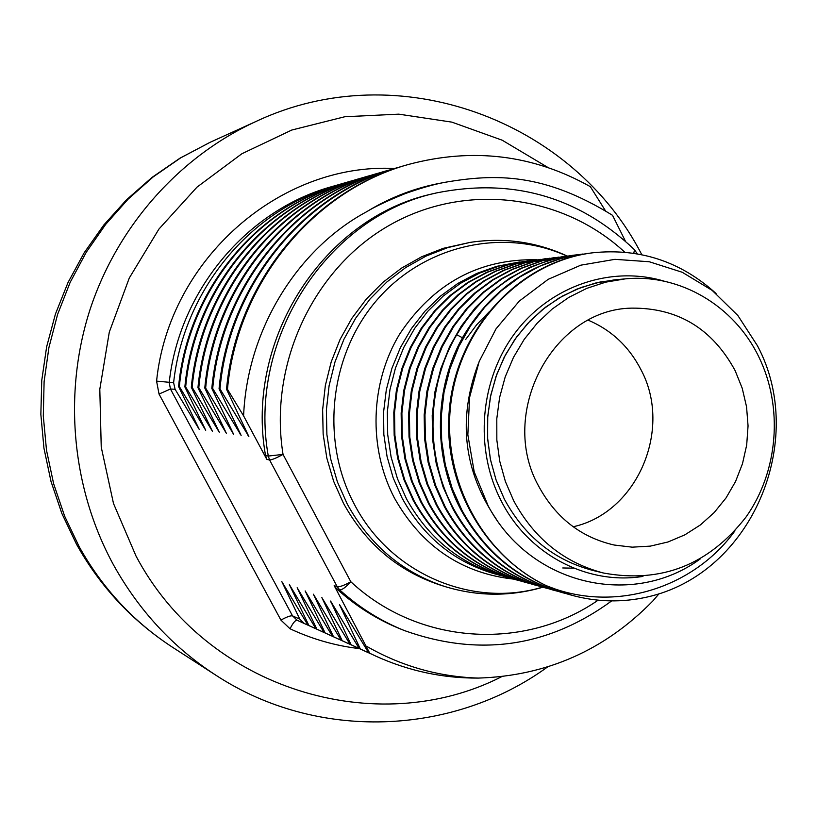 <?xml version="1.0" encoding="UTF-8"?>
<svg xmlns="http://www.w3.org/2000/svg" width="817" height="817" viewBox="0 0 817 817"><rect width="100%" height="100%" fill="white"/><g stroke="black" fill="none" stroke-linecap="round" stroke-linejoin="round"><path stroke-width="1.23" d="M76.655 544.49C100.287 586.78 132.374 621.124 172.928 647.534C133.855 622.156 102.636 588.597 79.28 546.869L64.645 516.17L53.656 483.817L46.508 450.269L43.301 416.037L44.108 381.621L48.918 347.531L57.639 314.29L70.15 282.376L86.255 252.259L105.679 224.379L128.136 199.123L153.259 176.85L180.68 157.855L209.969 142.372L180.68 157.855L153.259 176.85L128.136 199.123L105.679 224.379L86.255 252.259L70.15 282.376L57.639 314.29L48.918 347.531L44.108 381.621L43.301 416.037L46.508 450.269L53.656 483.817L64.645 516.17L79.28 546.869C102.636 588.597 133.855 622.156 172.928 647.534L215.8 675.169C173.173 647.493 139.104 610.779 113.583 565.037C71.835 488.689 62.899 393.733 89.993 309.694C117.536 225.798 179.74 156.302 256.405 121.284C398.451 54.433 573.105 120.569 641.784 254.669M633.747 253.239L634.564 249.788C578.671 196.662 512.698 177.697 436.625 192.894L433.102 193.731C324.604 216.719 244.538 338.973 265.545 455.569L266.842 459.45L243.599 415.894C247.173 329.251 297.827 248.736 366.435 211.858C374.88 206.66 387.942 200.522 405.64 193.445C420.684 188.155 433.449 184.499 443.948 182.487C495.664 173.49 543.785 172.938 612.536 215.32L625.424 241.178M605.417 210.715L590.323 186.654C533.348 154.689 472.696 147.295 408.377 164.483C313.503 190.606 236.95 283.376 227.473 389.311L243.599 415.894M636.739 252.81L636.361 253.658M336.604 588.73L339.678 589.884L337.237 586.739C339.739 587.055 344.263 585.391 350.81 581.735C345.744 587.311 342.037 590.027 339.678 589.884C359.112 607.501 380.732 621.083 404.538 630.612L401.167 629.274C377.474 619.786 355.946 606.265 336.604 588.73L334.173 585.605L369.774 653.263L376.137 656.276C408.908 671.033 442.957 678.304 478.292 678.09C546.553 675.914 604.754 650.199 652.906 600.914L659.125 593.642M478.292 678.09C438.494 676.772 401.239 666.151 366.537 646.247M376.137 656.276L369.774 653.263M368.569 652.722L339.545 604.631L360.307 648.953L359.143 648.422L330.579 601.057L351.116 644.766L349.982 644.245L321.857 597.584L342.19 640.691L341.087 640.191L313.391 594.204L333.51 636.739L332.437 636.259L305.16 590.926L325.074 632.899L324.043 632.429L297.163 587.74L316.873 629.161L315.862 628.702L289.381 584.635L308.897 625.526L307.907 625.076L281.814 581.612L299.798 619.153L304.19 623.453L297.102 620.226C295.305 620.123 292.956 622.973 290.035 628.773C312.227 639.16 335.338 645.767 359.347 648.616M156.588 381.11L173.613 382.713L175.093 389.29L199.205 429.354L178.586 386.543L179.362 386.584L205.71 430.293L184.867 386.901L185.663 386.941L212.4 431.264L191.311 387.258L192.138 387.309L219.273 432.254L197.949 387.636L198.797 387.687L226.35 433.286L204.781 388.024L205.649 388.075L233.631 434.348L211.817 388.422L212.706 388.473L241.127 435.42L219.058 388.831L219.977 388.892L248.848 436.544L226.523 389.26L227.473 389.311M361.369 649.505L351.116 644.766M330.977 602.2L331.682 602.732M247.817 434.215L247.898 435.247M219.977 388.892C229.179 285.674 303.618 193.629 398.41 167.373L402.771 166.157M370.765 653.784L360.307 648.953M339.954 605.795L340.679 606.337M442.916 182.712C415.904 187.471 390.414 197.183 366.435 211.858M212.706 388.473C221.54 288.973 292.609 199.624 381.927 172.244L392.936 168.996M240.106 433.153L240.188 434.144M318.211 629.836L308.897 625.526M307.907 625.076L314.698 628.273M326.351 633.543L316.873 629.161M315.862 628.702L322.756 631.939M334.756 637.372L325.074 632.899M324.043 632.429L331.028 635.718M343.375 641.304L333.51 636.739M332.437 636.259L339.545 639.599M352.239 645.348L342.19 640.691M341.087 640.191L348.297 643.592M349.982 644.245L357.305 647.697M359.143 648.422L366.588 651.925M310.286 626.231L304.19 623.453M344.212 183.028L343.181 183.335C255.251 208.049 187.45 291.342 178.586 386.543M185.663 386.941C194.64 289.923 264.534 204.842 352.627 180.598L351.565 180.904C263.003 205.557 193.833 290.249 184.867 386.901M192.138 387.309C201.299 288.381 272.796 202.248 361.277 178.096L360.185 178.412C271.111 202.922 200.4 289.044 191.311 387.258M179.362 386.584C188.237 291.107 256.62 207.416 344.212 183.039L347.981 181.987M352.627 180.598L356.488 179.526M361.277 178.096L365.148 177.023M198.797 387.687C207.957 287.278 281.028 199.675 370.172 175.532L369.039 175.859C279.567 200.277 207.222 287.461 197.949 387.636M370.172 175.532L374.288 174.378M378.659 173.081L378.159 173.224C288.003 197.643 214.054 286.338 204.781 388.024M205.649 388.075C214.779 286.328 289.228 197.224 379.313 172.887L383.5 171.723M388.718 170.171L387.524 170.508C296.408 195.12 221.05 285.368 211.817 388.422M398.41 167.373L390.301 169.824C299.941 197.52 227.994 288.023 219.058 388.831M226.523 389.26C235.98 283.53 312.39 190.933 407.111 164.85L408.377 164.483M173.613 382.713C183.662 289.984 250.176 209.601 336.022 185.398L339.678 184.376M642.969 576.404C587.474 585.34 528.425 554.682 501.25 501.005C474.064 448.625 479.845 379.609 515.343 332.58C550.832 285.511 611.79 265.198 664.599 281.303M593.367 570.562C554.396 560.401 524.739 536.595 504.375 499.167L496.001 479.742L490.363 459.164L487.586 437.881L487.739 416.353L490.813 395.05L496.746 374.431L505.406 354.935L516.589 336.992L530.059 320.969L545.511 307.202L562.596 295.989L580.958 287.523L600.189 281.988L619.889 279.465M716.049 293.497C680.878 261.573 639.864 247.99 593.019 252.759L592.029 252.882C517.774 261.695 454.14 331.641 449.013 413.862C443.335 496.042 497.379 575.086 571.277 595.113L571.992 595.317C596.972 602.098 622.003 602.68 647.105 597.053C752.1 573.851 807.87 440.169 757.461 345.775L737.833 315.464L712.138 290.362L682.236 272.265L649.26 261.746L614.935 259.336L580.836 265.168L548.197 279.322L519.285 301.085L496.021 328.863L479.16 361.512L469.561 397.501L467.845 434.797L474.217 471.889L488.188 505.907C530.56 585.575 633.022 608.491 700.414 558.797M496.44 519.398C463.566 471.011 457.54 419.07 478.364 363.606M582.715 254.046L582.133 254.118C531.755 261.726 492.508 288.513 464.373 334.47C433.817 385.981 432.203 456.478 461.064 510.074C484.501 552.2 517.998 579.651 561.565 592.417L562.525 592.682C518.907 579.896 485.369 552.415 461.922 510.247L452.169 488.341L445.326 464.904L441.66 440.567L441.262 416.139L444.06 392.099L449.993 368.692L458.919 346.377L470.572 325.799L484.726 307.212L501.219 290.832L519.857 276.973L540.139 266.046L561.402 258.366L587.556 253.505M571.992 595.317L546.573 585.779C481.019 554.906 440.138 475.688 451.403 399.36C462.33 322.96 523.37 261.164 593.019 252.759M557.245 591.151L553.017 590.048C509.859 577.394 476.679 550.219 453.455 508.521C424.871 455.478 426.474 385.716 456.744 334.745C484.604 289.259 523.503 262.747 573.422 255.21L577.742 254.73M572.819 255.282L550.995 259.643L529.967 267.23L509.91 278.025L491.497 291.71L475.188 307.876L461.186 326.238L449.677 346.541L440.843 368.559L434.981 391.66L432.213 415.393L432.602 439.515L436.217 463.556L442.977 486.707L452.628 508.348C475.78 549.974 508.94 577.119 552.078 589.782L553.017 590.048M547.86 588.546L543.724 587.464C500.984 574.923 468.131 548.044 445.194 506.836L435.645 485.421L428.945 462.493L425.361 438.709L424.973 414.832L427.72 391.343L433.531 368.477L442.273 346.694L453.68 326.586L467.549 308.418L483.705 292.415L501.965 278.863L521.838 268.18L542.662 260.674L568.203 255.925M563.944 256.395L541.753 260.786L520.94 268.293L501.076 278.965L482.847 292.496L466.701 308.489L452.853 326.637L441.456 346.725L432.714 368.498L426.913 391.343L424.176 414.811L424.564 438.658L428.149 462.412L434.838 485.288L444.377 506.673C467.314 547.85 500.127 574.688 542.805 587.209L543.724 587.464M538.689 586.003L534.645 584.941C492.345 572.533 459.838 545.95 437.115 505.192L427.669 484.032L421.041 461.38L417.487 437.861L417.109 414.26L419.815 391.037L425.565 368.426L434.225 346.868L445.52 326.984L459.246 309.02L475.239 293.191L493.305 279.792L512.984 269.222L533.613 261.787L558.838 257.1M554.334 257.6L532.745 261.889L512.116 269.324L492.467 279.874L474.401 293.272L458.429 309.071L444.724 327.004L433.418 346.898L424.769 368.436L419.029 391.037L416.333 414.219L416.711 437.81L420.255 461.288L426.882 483.909L436.319 505.029C459.031 545.756 491.507 572.308 533.746 584.686L534.645 584.941M545.021 258.764L523.881 262.982L503.476 270.335L484.021 280.772L466.15 294.008L450.33 309.643L436.758 327.392L425.586 347.021L417.027 368.304L411.339 390.628L408.653 413.565L409.021 436.881L412.534 460.114L419.09 482.5L428.435 503.425C450.882 543.673 483.031 569.939 524.882 582.225L525.76 582.47C483.899 570.205 451.719 543.908 429.211 503.589L419.867 482.673L413.31 460.277L409.787 437.034L409.409 413.678L412.085 390.73L417.783 368.355L426.351 347.031L437.544 327.351L451.127 309.592L466.956 293.946L484.859 280.68L504.334 270.233L524.79 262.87L549.647 258.243M520.929 581.071L517.069 580.06C475.586 567.886 443.733 541.865 421.49 502.016L412.228 481.295L405.732 459.134L402.26 436.125L401.893 413.045L404.558 390.332L410.185 368.232L418.672 347.164L429.732 327.729L443.192 310.154L458.868 294.671L476.577 281.559L495.868 271.224L516.099 263.942L540.742 259.357M536.759 259.796L515.231 264.054L495.031 271.326L475.76 281.651L458.061 294.753L442.395 310.215L428.956 327.77L417.906 347.194L409.429 368.242L403.802 390.332L401.147 413.024L401.515 436.074L404.987 459.052L411.482 481.182L420.724 501.863C442.957 541.681 474.789 567.672 516.211 579.825L517.069 580.06M512.351 578.691L508.572 577.701C467.508 565.66 435.972 539.914 413.933 500.484L404.772 479.998L398.339 458.082L394.897 435.338L394.529 412.514L397.164 390.046L402.74 368.181L411.135 347.327L422.093 328.097L435.42 310.715L450.943 295.397L468.478 282.427L487.586 272.194L507.612 264.994L531.979 260.449M528.088 260.889L506.775 265.096L486.758 272.286L467.671 282.508L450.147 295.478L434.644 310.777L421.337 328.138L410.389 347.358L401.995 368.191L396.429 390.046L393.804 412.493L394.172 435.287L397.613 458L404.037 479.885L413.188 500.331C435.216 539.731 466.732 565.446 507.725 577.466L508.572 577.701M503.946 576.363L500.249 575.382C459.603 563.475 428.363 538.005 406.539 498.973L397.47 478.731L391.108 457.06L387.697 434.573L387.329 411.982L389.934 389.77L395.448 368.12L403.761 347.491L414.617 328.454L427.812 311.267L443.182 296.101L460.553 283.274L479.477 273.144L499.32 266.015L523.401 261.522M566.865 593.826L562.525 592.682M734.973 530.825C693.817 588.036 614.282 613.72 546.573 585.779M529.712 583.512L525.76 582.47M465.68 339.463L476.679 324.747L489.322 311.685M573.83 568.172L562.739 567.968M343.426 503.211C365.873 543.897 398.216 571.206 440.434 585.135L444.846 586.524C402.393 572.513 369.866 545.041 347.286 504.099L337.452 482.04L330.599 458.705L326.892 434.552L326.381 410.063L329.098 385.695L334.99 361.941L343.926 339.269L355.732 318.109L370.152 298.879L386.921 281.926L405.671 267.578L426.055 256.089L447.665 247.643L470.081 242.394L443.222 248.348L421.735 256.732L401.474 268.16L382.816 282.416L366.159 299.267L351.81 318.385L340.076 339.412L331.191 361.941L325.34 385.542L322.633 409.756L323.144 434.093L326.831 458.092L333.642 481.284L343.426 503.211M625.168 278.883L614.619 279.843L595.368 283.08L576.669 289.208L558.899 298.113L542.437 309.633L527.608 323.563L514.741 339.606L504.099 357.458L495.929 376.739L490.394 397.062L487.626 417.998L487.667 439.107L490.527 459.961L496.133 480.12L504.375 499.167C524.718 536.575 554.365 560.37 593.305 570.552L603.6 573.044C564.251 562.76 534.298 538.689 513.73 500.831L505.406 481.56L499.728 461.156L496.838 440.057L496.797 418.682L499.606 397.491L505.202 376.923L513.464 357.407L524.218 339.351L537.229 323.113L552.21 309.02L568.867 297.357L586.82 288.35L605.724 282.151L625.168 278.883C679.846 273.409 734.197 305.793 758.758 356.774C783.452 407.04 778.366 471.297 746.044 517.008C708.819 564.874 661.331 583.552 603.6 573.044M735.147 370.652C712.261 328.536 677.732 307.692 631.551 308.132C552.813 309.255 497.706 413.188 538.669 486.166C555.846 517.804 581.02 537.433 614.19 545.031L632.215 547.165L650.322 546.124L668.02 541.977L684.85 534.849L700.394 524.933L714.242 512.504L726.058 497.9L735.555 481.509L742.479 463.729L746.687 445.04L748.055 425.902L746.554 406.805L742.214 388.228L735.147 370.652M573.166 526.761C637.24 512.821 672.953 429.109 640.988 369.744C629.08 346.643 611.514 330.129 588.311 320.233M624.729 252.167C562.392 194.436 465.588 181.803 389.535 225.206C313.473 268.374 268.415 364.014 283.039 454.415L350.81 581.735C418.764 645.185 524.463 651.2 598.126 600.178M501.74 676.66C376.811 740.478 206.609 689.619 136.03 556.071L113.492 503.476L101.237 447.134L99.807 389.249L109.294 332.121L129.28 278.025L158.937 229.066L196.999 187.134L241.893 153.739L291.802 130.036L344.764 116.749L398.778 114.155L451.872 122.131L502.2 140.207L548.054 167.546M394.56 168.496C280.497 162.501 168.976 258.989 156.578 381.11L159.039 394.07L280.925 620.113C286.604 616.927 290.474 615.518 292.537 615.875L297.102 620.226L306.855 624.699M290.035 628.773L280.925 620.113M336.022 185.398L331.6 186.674C247.183 210.02 179.27 290.433 169.211 382.499L170.447 388.994L159.039 394.07M175.093 389.29L170.447 388.994L292.537 615.875L299.798 619.153M266.842 459.45L269.59 459.951L337.237 586.739L334.173 585.605M269.59 459.951C271.918 459.889 276.401 458.041 283.039 454.405L268.282 456.06L269.59 459.951M265.545 455.569L268.282 456.06C247.173 338.861 327.637 215.974 436.625 192.894M519.592 261.951L496.511 266.383L476.648 273.481L457.847 283.448L440.486 296.111L424.911 311.236L411.451 328.526L400.381 347.654L391.946 368.232L386.298 389.852L383.582 412.074L383.837 434.46L387.064 456.54L393.181 477.894L402.076 498.064C423.267 536.636 453.966 561.851 494.193 573.708L500.249 575.382M462.504 337.789L456.744 334.745M537.137 259.755C479.334 258.489 433.5 283.285 399.615 334.143C370.121 382.989 368.13 447.941 394.509 498.196C421.807 546.348 461.574 573.33 513.822 579.141M542.519 587.127C472.052 608.481 389.944 573.595 354.2 504.018C319.937 439.607 329.823 353.7 377.679 299.155C425.422 244.446 504.232 227.504 566.845 256.058M547.513 666.999C453.026 735.637 317.384 741.713 215.8 675.169M76.481 544.193L61.888 513.546L50.991 481.397L43.944 448.196L40.85 414.393L41.749 380.456L46.63 346.857L55.423 314.065L68.015 282.539L84.212 252.719L103.8 225.002L126.512 199.787L152.013 177.412L179.965 158.181L209.969 142.372L256.405 121.284M637.229 253.801L634.564 249.788M404.538 630.612C479.048 657.144 548.105 647.238 611.698 600.904M378.148 173.224L379.313 172.887M582.133 254.118L583.113 253.995M572.462 255.333L573.422 255.21M553.773 257.672L554.682 257.559M544.725 258.805L545.623 258.693M542.856 587.219C510.206 596.737 477.537 596.502 444.846 586.524M567.202 256.027C536.279 241.822 503.905 237.277 470.081 242.394"/></g></svg>
